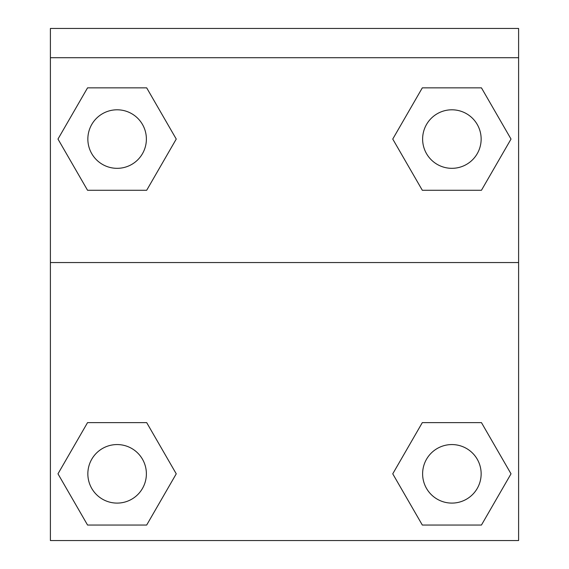 <?xml version="1.0" encoding="UTF-8"?>
<svg xmlns="http://www.w3.org/2000/svg" width="569" height="569" viewBox="0 0 569 569"><rect width="100%" height="100%" fill="white"/><g stroke="black" fill="none" stroke-linecap="round" stroke-linejoin="round"><path stroke-width="0.85" d="M394.445 470.897L422.319 422.618L444.609 422.618L422.319 422.618L392.752 473.828L422.319 422.618L481.452 422.618L422.319 422.618L481.452 422.618L511.019 473.828L481.452 525.038L511.019 473.828M87.548 422.618L146.681 422.618L87.548 422.618L57.981 473.828L87.548 422.618L146.681 422.618L176.248 473.828L146.681 525.038L87.548 525.038L146.681 525.038L87.548 525.038L57.981 473.828M174.555 142.001L146.681 190.274L124.391 190.274L146.681 190.274L176.248 139.064L146.681 190.274L87.548 190.274L146.681 190.274L87.548 190.274L57.981 139.064L87.548 87.854L57.981 139.064M481.452 190.274L422.319 190.274L481.452 190.274L511.019 139.064L481.452 190.274L422.319 190.274L392.752 139.064L422.319 87.854L392.752 139.064M518.601 57.711L518.601 28.45L50.399 28.45L50.399 57.711L518.601 57.711L518.601 540.55L50.399 540.55L50.399 57.711M481.452 525.038L422.319 525.038L481.452 525.038L422.319 525.038L392.752 473.828M50.399 262.551L518.601 262.551M422.319 87.854L481.452 87.854L422.319 87.854L481.452 87.854L511.019 139.064M87.548 87.854L146.681 87.854L87.548 87.854L146.681 87.854L176.248 139.064M481.146 473.828A29.261 29.261 0 0 0 437.255 448.486A29.261 29.261 0 0 0 437.255 499.177A29.261 29.261 0 0 0 481.146 473.828M146.382 473.828A29.261 29.261 0 0 0 102.484 448.486A29.261 29.261 0 0 0 102.484 499.177A29.261 29.261 0 0 0 146.382 473.828M481.146 139.064A29.261 29.261 0 0 0 437.255 113.722A29.261 29.261 0 0 0 437.255 164.405A29.261 29.261 0 0 0 481.146 139.064M146.382 139.064A29.261 29.261 0 0 0 102.484 113.722A29.261 29.261 0 0 0 102.484 164.405A29.261 29.261 0 0 0 146.382 139.064M422.319 422.618L444.609 422.618M124.391 422.618L146.681 422.618M444.609 190.274L422.319 190.274M146.681 190.274L124.391 190.274"/></g></svg>
